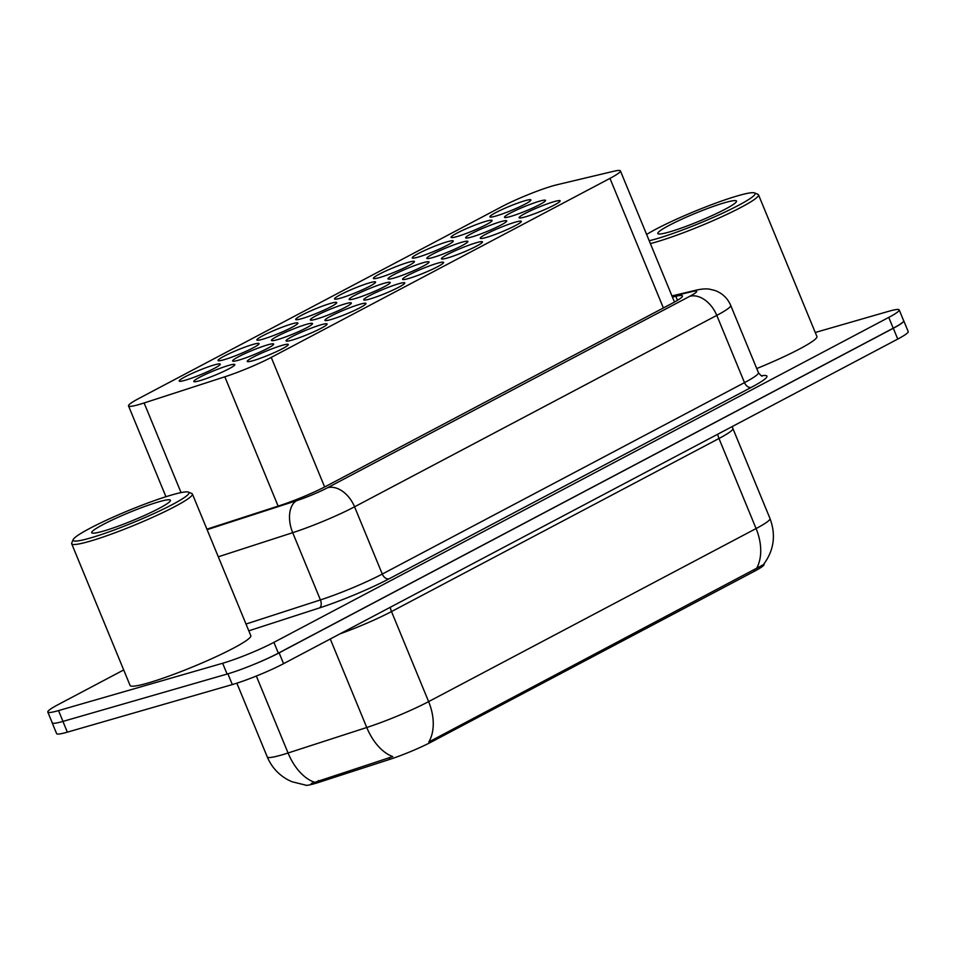 <?xml version="1.0" encoding="UTF-8"?>
<svg xmlns="http://www.w3.org/2000/svg" width="956" height="956" viewBox="0 0 956 956"><rect width="100%" height="100%" fill="white"/><g stroke="black" fill="none" stroke-linecap="round" stroke-linejoin="round"><path stroke-width="1.43" d="M321.037 324.801A22.191 2.282 157.6 0 1 327.119 323.976A22.191 2.282 157.6 0 1 314.906 331.314A22.191 2.282 157.6 0 1 292.154 340.073A22.191 2.282 157.6 0 1 286.071 340.898A22.191 2.282 157.6 0 1 298.284 333.572A22.191 2.282 157.6 0 1 321.037 324.801M515.224 222.174A22.191 2.282 157.6 0 1 521.307 221.35A22.191 2.282 157.6 0 1 509.106 228.675A22.191 2.282 157.6 0 1 486.341 237.435A22.191 2.282 157.6 0 1 480.27 238.271A22.191 2.282 157.6 0 1 492.471 230.934A22.191 2.282 157.6 0 1 515.224 222.174M476.387 242.704A22.191 2.282 157.6 0 1 482.469 241.88A22.191 2.282 157.6 0 1 470.268 249.205A22.191 2.282 157.6 0 1 447.504 257.965A22.191 2.282 157.6 0 1 441.433 258.789A22.191 2.282 157.6 0 1 453.634 251.464A22.191 2.282 157.6 0 1 476.387 242.704M359.874 304.283A22.191 2.282 157.6 0 1 365.957 303.458A22.191 2.282 157.6 0 1 353.744 310.784A22.191 2.282 157.6 0 1 330.991 319.543A22.191 2.282 157.6 0 1 324.909 320.368A22.191 2.282 157.6 0 1 337.121 313.042A22.191 2.282 157.6 0 1 359.874 304.283M398.712 283.753A22.191 2.282 157.6 0 1 404.794 282.928A22.191 2.282 157.6 0 1 392.581 290.254A22.191 2.282 157.6 0 1 369.829 299.013A22.191 2.282 157.6 0 1 363.746 299.849A22.191 2.282 157.6 0 1 375.959 292.512A22.191 2.282 157.6 0 1 398.712 283.753M437.549 263.223A22.191 2.282 157.6 0 1 443.632 262.398A22.191 2.282 157.6 0 1 431.419 269.735A22.191 2.282 157.6 0 1 408.666 278.495A22.191 2.282 157.6 0 1 402.584 279.319A22.191 2.282 157.6 0 1 414.796 271.994A22.191 2.282 157.6 0 1 437.549 263.223M554.074 201.644A22.191 2.282 157.6 0 1 560.144 200.82A22.191 2.282 157.6 0 1 547.943 208.157A22.191 2.282 157.6 0 1 525.191 216.916A22.191 2.282 157.6 0 1 519.108 217.741A22.191 2.282 157.6 0 1 531.309 210.416A22.191 2.282 157.6 0 1 554.074 201.644M282.199 345.331A22.191 2.282 157.6 0 1 288.282 344.507A22.191 2.282 157.6 0 1 276.069 351.832A22.191 2.282 157.6 0 1 253.316 360.591A22.191 2.282 157.6 0 1 247.234 361.428A22.191 2.282 157.6 0 1 259.446 354.09A22.191 2.282 157.6 0 1 282.199 345.331M345.271 303.829A22.191 2.282 157.6 0 1 351.354 303.004A22.191 2.282 157.6 0 1 339.141 310.33A22.191 2.282 157.6 0 1 316.388 319.089A22.191 2.282 157.6 0 1 310.306 319.925A22.191 2.282 157.6 0 1 322.519 312.588A22.191 2.282 157.6 0 1 345.271 303.829M306.434 324.359A22.191 2.282 157.6 0 1 312.516 323.534A22.191 2.282 157.6 0 1 300.304 330.86A22.191 2.282 157.6 0 1 277.551 339.619A22.191 2.282 157.6 0 1 271.468 340.444A22.191 2.282 157.6 0 1 283.669 333.118A22.191 2.282 157.6 0 1 306.434 324.359M267.596 344.877A22.191 2.282 157.6 0 1 273.667 344.052A22.191 2.282 157.6 0 1 261.466 351.39A22.191 2.282 157.6 0 1 238.713 360.149A22.191 2.282 157.6 0 1 232.631 360.974A22.191 2.282 157.6 0 1 244.832 353.648A22.191 2.282 157.6 0 1 267.596 344.877M422.946 262.781A22.191 2.282 157.6 0 1 429.029 261.956A22.191 2.282 157.6 0 1 416.816 269.281A22.191 2.282 157.6 0 1 394.063 278.041A22.191 2.282 157.6 0 1 387.981 278.865A22.191 2.282 157.6 0 1 400.194 271.54A22.191 2.282 157.6 0 1 422.946 262.781M461.784 242.25A22.191 2.282 157.6 0 1 467.866 241.426A22.191 2.282 157.6 0 1 455.654 248.751A22.191 2.282 157.6 0 1 432.901 257.511A22.191 2.282 157.6 0 1 426.818 258.347A22.191 2.282 157.6 0 1 439.031 251.01A22.191 2.282 157.6 0 1 461.784 242.25M384.109 283.299A22.191 2.282 157.6 0 1 390.191 282.474A22.191 2.282 157.6 0 1 377.979 289.811A22.191 2.282 157.6 0 1 355.226 298.571A22.191 2.282 157.6 0 1 349.143 299.395A22.191 2.282 157.6 0 1 361.356 292.07A22.191 2.282 157.6 0 1 384.109 283.299M500.621 221.72A22.191 2.282 157.6 0 1 506.704 220.896A22.191 2.282 157.6 0 1 494.491 228.233A22.191 2.282 157.6 0 1 471.738 236.992A22.191 2.282 157.6 0 1 465.656 237.817A22.191 2.282 157.6 0 1 477.869 230.492A22.191 2.282 157.6 0 1 500.621 221.72M539.459 201.202A22.191 2.282 157.6 0 1 545.541 200.378A22.191 2.282 157.6 0 1 533.34 207.703A22.191 2.282 157.6 0 1 510.576 216.462A22.191 2.282 157.6 0 1 504.505 217.287A22.191 2.282 157.6 0 1 516.706 209.962A22.191 2.282 157.6 0 1 539.459 201.202M228.747 365.407A22.191 2.282 157.6 0 1 234.829 364.583A22.191 2.282 157.6 0 1 222.629 371.908A22.191 2.282 157.6 0 1 199.876 380.667A22.191 2.282 157.6 0 1 193.793 381.504A22.191 2.282 157.6 0 1 205.994 374.166A22.191 2.282 157.6 0 1 228.747 365.407M524.856 200.748A22.191 2.282 157.6 0 1 530.939 199.924A22.191 2.282 157.6 0 1 518.726 207.249A22.191 2.282 157.6 0 1 495.973 216.008A22.191 2.282 157.6 0 1 489.89 216.845A22.191 2.282 157.6 0 1 502.103 209.507A22.191 2.282 157.6 0 1 524.856 200.748M486.018 221.278A22.191 2.282 157.6 0 1 492.101 220.454A22.191 2.282 157.6 0 1 479.888 227.779A22.191 2.282 157.6 0 1 457.135 236.538A22.191 2.282 157.6 0 1 451.053 237.363A22.191 2.282 157.6 0 1 463.266 230.038A22.191 2.282 157.6 0 1 486.018 221.278M447.181 241.796A22.191 2.282 157.6 0 1 453.264 240.972A22.191 2.282 157.6 0 1 441.051 248.309A22.191 2.282 157.6 0 1 418.298 257.068A22.191 2.282 157.6 0 1 412.215 257.893A22.191 2.282 157.6 0 1 424.428 250.568A22.191 2.282 157.6 0 1 447.181 241.796M408.343 262.326A22.191 2.282 157.6 0 1 414.426 261.502A22.191 2.282 157.6 0 1 402.213 268.827A22.191 2.282 157.6 0 1 379.46 277.587A22.191 2.282 157.6 0 1 373.378 278.423A22.191 2.282 157.6 0 1 385.591 271.086A22.191 2.282 157.6 0 1 408.343 262.326M369.506 282.856A22.191 2.282 157.6 0 1 375.589 282.032A22.191 2.282 157.6 0 1 363.376 289.357A22.191 2.282 157.6 0 1 340.623 298.117A22.191 2.282 157.6 0 1 334.54 298.941A22.191 2.282 157.6 0 1 346.741 291.616A22.191 2.282 157.6 0 1 369.506 282.856M330.668 303.375A22.191 2.282 157.6 0 1 336.739 302.55A22.191 2.282 157.6 0 1 324.538 309.887A22.191 2.282 157.6 0 1 301.785 318.647A22.191 2.282 157.6 0 1 295.703 319.471A22.191 2.282 157.6 0 1 307.904 312.146A22.191 2.282 157.6 0 1 330.668 303.375M291.819 323.905A22.191 2.282 157.6 0 1 297.902 323.08A22.191 2.282 157.6 0 1 285.701 330.406A22.191 2.282 157.6 0 1 262.948 339.165A22.191 2.282 157.6 0 1 256.865 340.001A22.191 2.282 157.6 0 1 269.066 332.664A22.191 2.282 157.6 0 1 291.819 323.905M252.982 344.435A22.191 2.282 157.6 0 1 259.064 343.61A22.191 2.282 157.6 0 1 246.863 350.936A22.191 2.282 157.6 0 1 224.098 359.695A22.191 2.282 157.6 0 1 218.028 360.52A22.191 2.282 157.6 0 1 230.229 353.194A22.191 2.282 157.6 0 1 252.982 344.435M214.144 364.953A22.191 2.282 157.6 0 1 220.227 364.128A22.191 2.282 157.6 0 1 208.026 371.466A22.191 2.282 157.6 0 1 185.261 380.225A22.191 2.282 157.6 0 1 179.178 381.05A22.191 2.282 157.6 0 1 191.391 373.724A22.191 2.282 157.6 0 1 214.144 364.953M557.013 184.747A39.172 4.027 -22.4 0 0 552.927 185.834A39.172 4.027 -22.4 0 0 501.661 206.735L138.955 398.425A39.172 4.027 -22.4 0 0 128.522 405.918A39.172 4.027 -22.4 0 0 144.117 402.966L224.827 376.807A39.172 4.027 -22.4 0 0 271.229 357.401L609.964 178.378A39.172 4.027 -22.4 0 0 620.408 170.885A39.172 4.027 -22.4 0 0 613.764 171.255L557.013 184.747M305.275 785.079A35.253 3.621 -22.4 0 0 319.173 782.247L389.797 759.363A35.253 3.621 -22.4 0 0 431.55 741.892L754.631 571.15A35.253 3.621 -22.4 0 0 764.023 564.41L763.88 564.052M903.599 320.595A39.172 4.027 157.6 0 1 903.743 320.774A39.172 4.027 157.6 0 1 893.31 328.267L279.128 652.864A39.172 4.027 157.6 0 1 249.169 666.32M311.202 783.478L392.773 756.578A45.697 27.425 -108 0 1 366.757 727.492A52.233 5.366 -22.4 0 0 428.623 701.62A45.697 30.939 -117.9 0 1 428.802 741.999L763.402 564.661C773.954 550.548 776.153 535.181 770.01 518.558L732.894 428.503A52.233 5.366 157.6 0 1 718.972 438.493L391.506 611.565A52.233 5.366 157.6 0 1 339.87 633.912M903.743 320.774L908.2 331.577A39.172 4.027 157.6 0 1 897.756 339.069L283.585 663.667A39.172 4.027 157.6 0 1 232.32 684.568L67.35 732.153A39.172 4.027 157.6 0 1 56.619 733.611L52.162 722.796M815.253 332.485L888.471 311.369A39.172 4.027 157.6 0 1 899.202 309.911A39.172 4.027 157.6 0 1 888.757 317.404L273.906 642.36A39.172 4.027 157.6 0 1 222.64 663.261L58.531 710.595A39.172 4.027 157.6 0 1 47.8 712.053A39.172 4.027 157.6 0 1 58.244 704.56L123.706 669.953M899.202 309.911L903.659 320.714A39.172 4.027 157.6 0 1 893.215 328.207L278.351 653.163A39.172 4.027 157.6 0 1 227.098 674.064L62.988 721.398A39.172 4.027 157.6 0 1 52.257 722.856L47.8 712.053M206.902 529.17L279.881 505.533A39.172 4.027 -22.4 0 0 326.271 486.126L672.008 303.399A39.172 4.027 -22.4 0 0 682.453 295.906A39.172 4.027 -22.4 0 0 675.808 296.276L672.427 297.089M646.615 234.459A62.678 6.441 157.6 0 1 737.936 195.741A62.678 6.441 157.6 0 1 754.535 192.921L757.917 194.307A65.283 6.716 157.6 0 1 758.514 194.821A65.283 6.716 157.6 0 1 722.605 216.379A65.283 6.716 157.6 0 1 655.673 242.143A65.283 6.716 157.6 0 1 650.367 243.589M754.535 192.921A62.678 6.441 157.6 0 1 723.345 212.841A62.678 6.441 157.6 0 1 656.39 238.845A62.678 6.441 157.6 0 1 649.196 240.733M724.863 202.66A42.578 4.374 157.6 0 1 736.478 201.573A42.578 4.374 157.6 0 1 711.216 215.984A42.578 4.374 157.6 0 1 669.463 231.938A42.578 4.374 157.6 0 1 658.182 233.85A42.578 4.374 157.6 0 1 679.369 220.322A42.578 4.374 157.6 0 1 724.863 202.66M758.514 194.821L816.914 336.512A65.283 6.716 157.6 0 1 756.746 368.562M188.44 492.113L191.821 493.499A65.283 6.716 157.6 0 1 192.407 494.001A65.283 6.716 157.6 0 1 156.497 515.559A65.283 6.716 157.6 0 1 89.577 541.323A65.283 6.716 157.6 0 1 71.688 543.761A65.283 6.716 157.6 0 1 71.748 542.984L73.17 539.614A62.678 6.441 157.6 0 1 110.358 518.403A62.678 6.441 157.6 0 1 171.841 494.933A62.678 6.441 157.6 0 1 188.44 492.113A62.678 6.441 157.6 0 1 157.25 512.034A62.678 6.441 157.6 0 1 90.282 538.025A62.678 6.441 157.6 0 1 73.17 539.614M192.407 494.001L250.807 635.692A65.283 6.716 157.6 0 1 214.909 657.25A65.283 6.716 157.6 0 1 147.977 683.026A65.283 6.716 157.6 0 1 130.088 685.452L71.688 543.761M158.756 501.84A42.578 4.374 157.6 0 1 170.383 500.765A42.578 4.374 157.6 0 1 145.121 515.176A42.578 4.374 157.6 0 1 103.356 531.118A42.578 4.374 157.6 0 1 92.087 533.03A42.578 4.374 157.6 0 1 113.274 519.502A42.578 4.374 157.6 0 1 158.756 501.84M319.173 782.247L318.456 780.502M389.797 759.363L389.08 757.618M431.55 741.892L431.072 740.709M754.631 571.15L754.141 569.967M663.38 307.963L609.964 178.378M324.634 486.974L271.229 357.401M278.124 506.094L224.827 376.807M181.054 492.603L144.117 402.966M305.633 785.115L291.879 781.709L288.246 779.988C278.566 774.766 271.564 767.082 267.262 756.937A52.233 5.366 -22.4 0 0 281.566 754.989A52.233 5.366 -22.4 0 0 288.055 752.993L366.757 727.492L330.274 638.99M390.323 607.263A13.061 8.843 62.1 0 0 391.506 611.565L428.623 701.62L756.088 528.548A45.697 30.939 62.1 0 1 756.268 568.928M717.789 434.191A13.061 8.843 62.1 0 0 718.972 438.493L756.088 528.548A52.233 5.366 -22.4 0 0 770.01 518.558M314.249 782.139A45.697 27.425 -108 0 1 288.055 752.993L256.339 676.047M67.35 732.153L62.929 721.41M897.756 339.069L893.31 328.267M283.585 663.667L279.128 652.864M232.32 684.568L227.898 673.837M761.562 375.768A58.758 6.035 157.6 0 1 751.273 387.383L389.056 578.822A58.758 6.035 157.6 0 1 319.459 607.932L248.799 630.829M888.757 317.404L893.215 328.207M58.531 710.595L62.988 721.398M222.64 663.261L227.098 674.064M273.906 642.36L278.351 653.163M758.419 372.637L730.707 305.394A52.233 5.366 157.6 0 1 716.785 315.384L744.497 382.627A52.233 5.366 -22.4 0 0 758.419 372.637C760.546 375.35 761.884 376.473 762.398 375.995M207.105 529.672L296.551 500.693A26.111 2.689 -22.4 0 0 327.49 487.751L689.706 296.324A26.111 17.686 62.1 0 1 716.785 315.384L354.568 506.811A52.233 5.366 157.6 0 1 292.703 532.683L320.415 599.926A52.233 5.366 -22.4 0 0 382.281 574.054L744.497 382.627A6.525 4.422 -117.9 0 0 751.273 387.383M296.551 500.693A26.111 15.666 -108 0 0 292.703 532.683L218.291 556.798M246.003 624.041L320.415 599.926A6.525 3.92 72 0 1 319.459 607.932M327.49 487.751A26.111 17.686 62.1 0 1 354.568 506.811L382.281 574.054A6.525 4.422 -117.9 0 0 389.056 578.822M689.706 296.324A26.111 2.689 -22.4 0 0 692.228 291.568L672.128 296.348M692.228 291.568A26.111 21.809 -103.4 0 1 696.088 290.182L671.948 295.918M677.469 300.327L675.808 296.276M674.482 302.06L620.408 170.885M165.938 496.714L128.522 405.918M267.262 756.937L236.861 683.182M732.894 428.503L732.272 426.543M730.707 305.394C727.54 298.129 722.246 293.145 714.825 290.445L709.507 289.178C706.125 288.593 701.656 288.927 696.088 290.182"/></g></svg>
